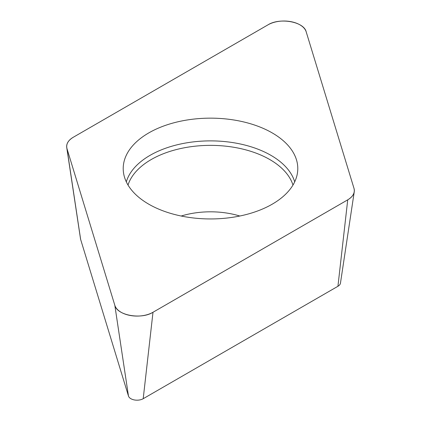<?xml version="1.0" encoding="UTF-8"?>
<svg xmlns="http://www.w3.org/2000/svg" width="421" height="421" viewBox="0 0 421 421"><rect width="100%" height="100%" fill="white"/><g stroke="black" fill="none" stroke-linecap="round" stroke-linejoin="round"><path stroke-width="0.63" d="M354.256 191.755L340.457 283.159A8.709 5.031 180 0 1 337.937 286.28L143.203 398.708A8.709 5.031 180 0 1 134.425 399.95A8.709 5.031 180 0 1 128.468 396.029L80.643 239.444A8.709 5.031 180 0 1 80.543 239.007L66.744 147.603A22.56 13.025 0 0 0 67.002 148.734L114.828 305.32A22.56 13.025 0 0 0 130.257 315.476A22.56 13.025 0 0 0 152.997 312.266L347.73 199.833A22.56 13.025 0 0 0 354.256 191.755A22.56 13.025 0 0 0 353.998 188.366L306.172 31.78A22.56 13.025 0 0 0 290.743 21.618A22.56 13.025 0 0 0 268.003 24.834L73.27 137.262A22.56 13.025 0 0 0 66.744 147.603M236.749 120.485A87.289 50.399 0 0 0 123.316 171.042A87.289 50.399 0 0 0 210.5 218.946A87.289 50.399 0 0 0 297.684 171.042A87.289 50.399 0 0 0 236.749 120.485M73.322 137.23C67.965 140.488 65.86 144.335 67.018 148.776L114.822 305.299C117.049 315.387 141.172 319.776 153.018 312.256L347.678 199.87C353.035 196.612 355.14 192.76 353.982 188.319L306.178 31.796C303.951 21.713 279.828 17.319 267.982 24.844L73.322 137.23M152.997 312.266L143.203 398.708M337.937 286.28L347.73 199.833M128.468 396.029L114.828 305.32M67.002 148.734L80.643 239.444M126.3 181.846A85.437 49.325 180 0 1 236.192 143.166A85.437 49.325 180 0 1 294.7 181.846M292.979 185.045A83.858 48.415 0 0 0 235.718 147.608A83.858 48.415 0 0 0 128.021 185.045M181.204 216.02A62.529 36.101 180 0 1 229.303 213.484A62.529 36.101 180 0 1 239.796 216.02"/></g></svg>
